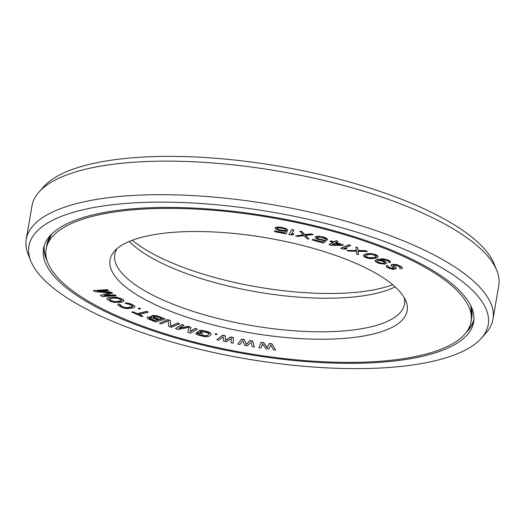 <?xml version="1.0" encoding="UTF-8"?>
<svg xmlns="http://www.w3.org/2000/svg" width="525" height="525" viewBox="0 0 525 525"><rect width="100%" height="100%" fill="white"/><g stroke="black" fill="none" stroke-linecap="round" stroke-linejoin="round"><path stroke-width="0.79" d="M382.049 259.665L386.492 260.288L388.001 260.984L388.776 261.824L388.553 262.198L389.806 262.776L390.502 261.982L388.959 260.63L386.459 259.632L382.751 259.028L379.089 259.245L375.946 260.019L375.021 261.023L376.556 262.375L379.312 263.491L384.733 264.095L386.413 263.438L386.63 262.9L385.087 261.548L379.857 259.921L382.049 259.665M357.965 238.868A215.539 68.9 -170.3 0 0 46.134 249.06A215.539 68.9 -170.3 0 0 159.219 331.885A215.539 68.9 9.7 0 0 471.05 321.694A215.539 68.9 9.7 0 0 357.965 238.868M328.086 252.853A150.727 48.182 9.7 0 1 405.904 301.035A150.727 48.182 9.7 0 1 344.216 338.395A150.727 48.182 9.7 0 1 189.098 317.901A150.727 48.182 -170.3 0 1 114.443 251.213A150.727 48.182 -170.3 0 1 328.086 252.853M275.527 350.017L272.042 343.875L269.279 343.494L267.133 347.602L263.76 342.727L260.997 342.346L258.956 347.734L261.03 348.016L262.52 344.052L265.867 348.685L268.623 349.066L270.802 345.194L273.459 349.735L275.527 350.017L272.002 344.085L269.246 343.704L267.1 347.812L263.721 342.943L260.958 342.562L258.956 347.734M388.48 266.332L387.148 265.401L386.584 265.624L386.295 266.936L387.174 267.573L392.923 269.358L396.093 268.918L395.85 267.743L393.173 265.991L393.35 265.21L394.137 265.099L397.786 265.965L400.273 267.442L399.597 268.137L400.975 268.853L401.802 268.59L402.439 268.052L402.084 267.343L399.374 265.748L394.544 264.442L391.709 264.528L390.967 265.538L394.19 268.275L393.1 268.577L389.911 267.953L388.533 267.232L388.113 266.838L388.48 266.332L387.109 265.611L386.177 266.346M396.237 268.295L395.883 267.527L393.094 265.473M400.26 267.428L399.597 268.137M402.439 268.052L401.238 266.49L396.559 264.561L391.748 264.311L390.967 265.538M394.124 268.098L390.895 268.065L388.159 266.634M390.502 261.982L390.009 261.05L387.995 259.954L382.791 258.818L377.429 259.363L375.27 260.275L375.021 261.023M386.63 262.9L385.127 261.332L380.435 259.822M388.73 261.745L388.553 262.198M378.118 256.863L377.304 255.412L375.893 254.684L370.565 253.516L366.857 253.759L364.061 254.671L363.307 255.623L364.16 256.863L367.415 258.202L370.893 258.753L376.576 257.998L378.118 256.863L377.265 255.623L372.002 253.897L366.817 253.969L364.849 254.487L363.307 255.623M254.317 347.005L252.696 341.053L249.933 340.567L246.291 344.341L244.42 339.603L241.657 339.124L237.766 344.118L239.84 344.479L242.747 340.81L244.663 345.319L247.419 345.804L251.022 342.254L252.249 346.644L254.317 347.005L252.656 341.263L249.9 340.784L246.251 344.558L244.381 339.819L241.625 339.334L237.766 344.118M233.159 343.225L233.422 337.529L230.698 336.952L225.599 340.338L225.258 335.797L222.541 335.219L216.838 339.76L218.879 340.193L223.171 336.873L223.637 341.204L226.36 341.782L231.335 338.605L231.118 342.792L233.159 343.225L233.382 337.746L230.665 337.168L225.56 340.554L225.225 336.013L222.502 335.436L216.838 339.76M217.127 334.176L215.493 333.572L215.02 334.274L216.7 334.674L217.127 334.176L215.453 333.782L215.02 334.274M211.24 334.123L210.157 332.653L207.513 331.603L202.794 330.514L199.52 330.402L197.124 332.312L202.059 333.585L202.702 333.021L199.736 332.259L200.596 331.505L202.447 331.373L208.819 333.257L209.094 333.959L207.493 335.363L205.754 335.77L200.169 334.694L198.174 333.454L196.199 332.948L195.956 333.716L197.951 334.957L204.205 336.564L207.48 336.683L209.436 336.085L211.24 334.123L210.118 332.863L204.514 331.058L201.226 330.579L198.726 330.908L197.124 332.312M202.702 333.021L199.933 332.089M183.967 325.238L182.103 324.457L175.442 328.65L178.29 329.49L188.967 327.344L187.799 332.305L190.647 333.145L197.275 329.175L195.372 328.611L190.155 331.741L190.936 327.298L188.403 326.55L178.749 328.368L183.967 325.238L182.063 324.673L175.442 328.65M188.948 327.351L187.799 332.305M197.275 329.175L195.412 328.394L190.194 331.524M190.936 327.298L188.436 326.333L179.255 328.066M151.252 316.844L147.532 317.041L147.217 318.137L147.748 318.76L155.768 321.963L165.25 318.951L158.438 316.352L155.078 315.637L151.528 315.971L151.207 316.273L151.613 317.133L148.299 317.002L147.171 317.559M165.25 318.951L156.857 315.663L152.572 315.44L151.207 316.273M179.616 323.873L177.844 323.046L170.717 326.084L170.323 320.499L167.619 319.581L159.41 323.282L161.214 323.892L168.171 320.926L168.735 326.438L171.445 327.357L179.616 323.873L177.811 323.262L170.684 326.301L170.29 320.716L167.58 319.797L159.41 323.282M148.319 312.244L146.764 311.351L137.222 313.609L132.996 311.798L131.86 312.067L141.868 316.588L143.003 316.319L138.777 314.501L148.319 312.244L146.731 311.561L137.189 313.825L132.956 312.007L131.821 312.277M143.003 316.319L139.118 314.423M140.549 308.805L139.328 308.004L138.082 308.457L139.335 309.035L140.549 308.805L139.296 308.221L138.082 308.457M134.702 307.223L134.827 306.377L133.475 305.183L129.911 303.562L126.479 302.846L124.917 303.142L129.767 304.566L132.582 306.154L132.471 306.941L127.811 307.814L125.298 307.735L120.75 305.957L119.871 305.005L120.409 304.762L118.991 304.054L117.935 304.369L117.849 305.005L121.328 307.263L124.228 308.214L127.706 308.608L133.094 307.932L134.702 307.223L134.361 306.036L131.316 304.329L128.415 303.378L124.917 303.142M132.72 306.475L127.851 307.604L125.337 307.525L122.909 306.81L119.976 304.953M120.409 304.762L119.024 303.837L117.935 304.369M123.887 300.923L123.638 300.169L121.177 298.554L116.471 297.163L107.947 297.728L106.982 298.686L107.231 299.44L111.031 301.639L114.391 302.446L121.734 302.144L123.618 301.527L123.605 300.379L121.137 298.764L118.401 297.754L113.288 297.262L107.914 297.944L106.943 298.896M112.494 293.344L111.037 292.346L97.388 291.158L108.498 290.607L107.408 289.866L93.293 290.561L94.927 291.683L110.263 292.917L100.373 295.404L102.007 296.527L116.123 295.831L115.034 295.083L103.917 295.634L112.527 293.127L111.077 292.136L98.976 291.08M108.498 290.607L107.448 289.649L93.293 290.561M109.646 292.871L100.373 295.404M116.123 295.831L115.067 294.866L104.895 295.372M367.507 251.521L365.807 250.668L358.089 250.464L357.696 247.695L355.957 247.058L356.226 250.701L346.867 250.451L348.607 251.088L356.324 251.291L356.718 254.061L358.457 254.697L357.958 251.337L367.507 251.521L365.767 250.884L358.057 250.681L357.656 247.912L355.924 247.275M356.206 250.484L346.867 250.451M358.457 254.697L358.03 251.337M350.687 245.529L348.915 244.702L340.83 248.22L342.608 249.04L345.621 249.126L346.999 248.528L343.98 248.443L350.687 245.529L348.876 244.919L340.797 248.43M346.999 248.528L344.446 248.24M332.87 242.445L329.07 244.506L330.908 245.293L342.477 245.398L343.376 244.912L335.875 242.602L337.988 241.461L336.112 240.883L334.005 242.025L330.875 241.06L329.976 241.552L333.099 242.517L329.031 244.722M343.376 244.912L336.144 242.458M337.988 241.461L336.144 240.667L334.038 241.808L330.914 240.85L329.976 241.552M327.554 239.859L326.931 238.481L324.168 237.234L318.491 236.184L315.781 236.552L315.308 237.759L317.061 239.098L324.247 240.686L322.317 242.13L312.893 239.564L312.29 240.017L323.334 243.023L326.471 240.673L319.167 239.177L317.257 238.291L317.008 237.484L318.944 237.024L321.582 237.372L327.554 239.859L326.898 238.698L320.44 236.572L316.995 236.493L315.262 237.129M324.023 240.667L322.35 241.913L312.933 239.354L312.29 240.017M326.471 240.673L319.207 238.967L317.29 238.074L317.021 237.471M313.215 234.537L311.246 233.842L304.861 234.59L301.888 231.604L299.88 231.125L303.378 235.056L295.634 235.961L297.642 236.44L304.021 235.692L307 238.678L309.008 239.157L305.386 235.535L313.215 234.537L311.207 234.058L304.828 234.806L301.849 231.82L299.841 231.341M303.201 234.872L295.634 235.961M309.008 239.157L305.603 235.508M287.254 231.105L278.545 229.766L277.049 228.893L276.924 228.283L279.333 227.817L282.804 228.375L287.647 230.127L284.694 228.277L277.364 227.2L275.257 227.843L275.546 228.946L279.654 230.678L285.318 231.308L284.616 233.041L274.673 231.112L274.457 231.656L286.112 233.914L287.287 230.888L279.91 229.924L277.64 229.136L276.905 228.342M287.647 230.127L286.315 228.716L281.006 227.22L277.403 226.99L275.29 227.627L275.08 228.277M285.265 231.308L284.655 232.831L274.706 230.902L274.457 231.656M293.967 230.088L291.972 229.432L288.829 234.518L290.863 234.957L293.363 234.668L293.888 233.842L291.388 234.124L293.967 230.088L291.933 229.648L288.829 234.518M293.888 233.842L291.533 233.901M162.048 318.577L159.351 319.43L153.208 316.765M157.815 319.922L155.315 320.716L149.172 318.052M121.761 300.687L116.314 301.619L113.722 301.448L111.405 300.674L109.108 298.922M384.858 262.664L383.755 263.248L381.55 263.183L379.312 262.625L376.825 261.05M376.274 256.246L376.044 257.04L375.001 257.493L371.884 258.129L366.66 257.303L365.151 256.233L365.38 255.445L369.541 254.356L373.19 254.677L376.274 256.246L376.084 256.823L373.505 257.683L368.274 257.591L365.203 256.043M339.57 244.506L332.502 244.433M132.293 240.247A150.727 48.182 -170.3 0 0 196.914 272.147A150.727 48.182 9.7 0 0 392.707 284.753M129.314 241.428A146.961 46.974 -170.3 0 0 197.61 277.436A146.961 46.974 9.7 0 0 395.122 286.86M404.276 297.741A146.961 46.974 9.7 0 1 404.493 304.034A146.961 46.974 9.7 0 1 191.881 310.99A146.961 46.974 -170.3 0 1 114.772 254.513A146.961 46.974 -170.3 0 1 117.068 248.647M209.16 333.71L207.454 335.58L205.721 335.987L200.13 334.911L198.135 333.67L196.16 333.158L195.956 333.716M155.275 320.933L149.888 318.872L149.074 318.143L151.659 317.717L158.104 320.033L155.315 320.716M153.431 316.555L155.892 316.372L162.337 318.682L159.311 319.646L153.923 317.592L153.274 317.205L153.431 316.555M111.372 300.891L109.043 298.974L114.555 297.997L118.335 298.476L121.15 299.913L121.787 300.851L120.468 301.409L114.949 301.822L111.405 300.674M377.928 260.459L382.371 261.082L384.904 262.736L384.208 263.366L382.745 263.491L379.28 262.841L376.74 261.188L377.928 260.459M340.285 244.729L332.115 244.643L334.976 243.095L340.285 244.729M359.192 238.291A218.203 69.753 -170.3 0 0 43.503 248.614A218.203 69.753 -170.3 0 0 157.986 332.463A218.203 69.753 9.7 0 0 473.675 322.14A218.203 69.753 9.7 0 0 359.192 238.291M481.412 338.179A232.995 74.478 9.7 0 0 366.01 235.102A232.995 74.478 -170.3 0 0 126.23 203.418A232.995 74.478 -170.3 0 0 30.877 261.168A232.995 74.478 -170.3 0 0 151.167 335.652A232.995 74.478 9.7 0 0 481.412 338.179L486.058 332.935A236.768 75.685 9.7 0 0 493.014 319.167L498.75 285.62A236.768 75.685 9.7 0 0 496.762 270.322A236.768 75.685 9.7 0 0 374.528 194.631A236.768 75.685 -170.3 0 0 38.942 192.065A236.768 75.685 -170.3 0 0 31.986 205.833L26.25 239.38A236.768 75.685 -170.3 0 0 28.238 254.677L30.877 261.168M493.014 319.167A236.768 75.685 9.7 0 0 368.793 228.185A236.768 75.685 -170.3 0 0 26.25 239.38M496.762 270.322L494.123 263.832A232.995 74.478 9.7 0 0 373.833 189.348A232.995 74.478 -170.3 0 0 43.588 186.821L38.942 192.065M51.772 233.979A215.539 68.9 -170.3 0 0 46.863 244.794L46.134 249.06M470.735 305.596A215.539 68.9 9.7 0 1 471.778 317.428L471.05 321.694M44.225 245.641A218.046 69.7 -170.3 0 0 46.646 259.107M473.983 319.095A218.046 69.7 9.7 0 1 467.224 330.999M473.937 319.994A218.203 69.753 9.7 0 1 466.134 332.509M43.975 246.501A218.203 69.753 -170.3 0 0 47.171 260.899M471.778 317.428L470.84 305.799M46.863 244.794L51.608 234.137"/></g></svg>
